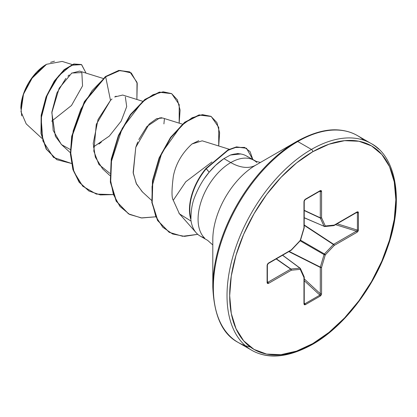 <?xml version="1.0" encoding="UTF-8"?>
<svg xmlns="http://www.w3.org/2000/svg" width="417" height="417" viewBox="0 0 417 417"><rect width="100%" height="100%" fill="white"/><g stroke="black" fill="none" stroke-linecap="round" stroke-linejoin="round"><path stroke-width="0.63" d="M21.694 115.879L20.886 107.195M21.095 104.589L23.284 94.784M24.275 92.021L28.757 82.821M31.155 79.084L46.532 64.301L32.964 76.619L23.488 94.185L20.98 111.699L26.198 123.87L41.929 138.381M46.193 64.494A35.836 20.688 120 0 0 20.85 108.389L22.779 96.077L28.273 83.41L36.493 72.323L46.193 64.494M212.8 239.728A60.965 35.2 120 0 1 255.913 165.059A50.264 29.023 60 0 1 230.778 162.567A50.264 29.023 -120 0 0 255.913 165.059L296.826 141.436A1.887 1.089 60 0 1 297.769 141.53L311.436 149.422A119.382 68.925 120 0 0 235.798 247.286A119.382 68.925 120 0 0 244.268 344.718A119.382 68.925 -60 0 1 235.798 247.286A119.382 68.925 -60 0 1 311.436 149.422L297.769 141.53A119.382 68.925 120 0 0 222.131 239.394A119.382 68.925 120 0 0 230.601 336.827A119.382 68.925 120 0 0 250.362 347.027A119.382 68.925 -60 0 1 230.601 336.827A119.382 68.925 -60 0 1 222.131 239.394A119.382 68.925 -60 0 1 297.769 141.53A1.887 1.089 -120 0 0 296.826 141.436A118.829 68.607 120 0 0 212.8 286.974A118.829 68.607 -60 0 1 296.826 141.436L255.913 165.059A60.965 35.2 120 0 0 212.8 239.728L212.8 286.974C214.03 315.7 222.459 334.179 238.081 342.393L251.743 350.285C268.199 359.563 288.408 357.619 312.38 344.463A1.887 1.089 -120 0 0 312.766 343.603A117.495 67.835 -60 0 1 229.684 295.632A117.495 67.835 -60 0 1 312.766 151.725A1.887 1.089 -120 0 0 311.436 149.422A119.382 68.925 -60 0 1 378.605 149.072M371.219 143.563A119.382 68.925 120 0 0 311.436 149.422A1.887 1.089 60 0 1 312.766 151.725A117.495 67.835 -60 0 1 395.853 199.696A117.495 67.835 -60 0 1 312.766 343.603A1.887 1.089 60 0 1 312.38 344.463A1.887 1.089 60 0 1 311.436 344.369A119.382 68.925 -60 0 1 244.268 344.718M247.797 156.855A46.245 26.698 120 0 0 230.455 155.025L223.919 158.611L230.778 162.567A46.245 26.698 -60 0 0 201.479 200.478A46.245 26.698 -60 0 0 204.757 238.222A46.245 26.698 -60 0 1 201.479 200.478A46.245 26.698 -60 0 1 230.778 162.567A46.245 26.698 -60 0 1 256.799 162.437A46.245 26.698 -60 0 0 230.778 162.567L223.919 158.611C218.706 162.14 213.791 166.67 209.167 172.2C203.595 178.731 198.972 186.514 195.297 195.552C192.393 202.115 190.944 209.913 190.944 218.951L190.778 218.857A46.245 26.698 120 0 0 197.554 234.161M103.088 78.422L79.584 71.099L71.536 73.204M69.285 74.93L67.924 76.17M65.844 78.37L56.9 92.991L51.911 111.824L53.157 130.412L61.278 144.36L70.364 152.742M142.63 101.253L122.707 95.045L114.696 96.973L116.093 96.16M109.895 173.357L98.86 164.444L93.82 151.09L96.28 124.36L110.495 100.367L112.001 98.991L110.495 100.367L98.047 119.502L93.205 143.438L95.337 157.199L102.624 168.854L109.906 175.573M182.406 124.157L162.651 118.001L156.615 118.663L149.203 124.005L135.775 147.326L133.143 172.429L136.203 183.36L142.161 191.679L151.611 200.395M229.267 149.27L202.193 140.826L192.013 143.959L198.773 140.68M191.075 221.109L179.44 213.853L173.279 200.259L185.768 181.765L211.961 161.937M164.402 118.913L163.912 123.906L164.402 118.913M72.198 64.541L62.169 61.419L46.563 64.281M51.661 121.201L71.5 105.48L82.55 85.871L81.847 72.594L71.813 73.022L59.157 88.268L51.828 112.653L55.367 136.281L61.617 144.673L70.369 149.552M93.335 147.05L109.317 136.088L121.175 121.123L126.7 106.616L125.345 96.942M110.495 100.367L105.668 76.796L120.065 70.447L131.256 72.923L137.235 83.301L136.891 99.465L137.011 82.342L129.942 72.052L119.116 70.603L105.668 76.796L105.339 76.603L118.788 70.41L129.609 71.86L118.793 70.41L105.339 76.603L84.364 101.639L71.708 136.25L70.39 153.753L72.886 169.49L79.131 182.198L88.91 190.976L79.235 182.338L72.933 169.651L70.395 153.909L71.682 136.38L84.333 101.696L105.339 76.603L105.668 76.796L92.204 90.531L80.783 109.311L73.183 130.87L70.687 152.586L73.918 171.804L82.743 186.206L96.322 194.087L113.184 194.603L100.335 194.927L89.076 191.069L79.459 182.391L73.215 169.677L70.723 153.941L72.037 136.437L84.693 101.831L105.668 76.796L110.495 100.367M71.416 163.433L53.501 157.423L42.935 141.04L41.132 118.397L47.262 94.904L58.615 75.878L71.354 65.24L81.523 64.625L86.043 73.111L81.638 64.687L74.117 64.187L64.515 69.816L54.617 81.232L46.355 97.145L41.486 115.493L41.33 133.748L46.506 149.255L56.827 159.695L71.416 163.433M56.665 159.596L46.178 149.062L41.002 133.555L41.158 115.306L46.021 96.953L54.283 81.044L64.182 69.629L73.788 63.994L81.305 64.499L73.799 63.994L64.192 69.618L54.288 81.034L46.026 96.947L41.158 115.3L41.002 133.555L46.178 149.067L56.827 159.695M101.394 142.025L98.97 144.063M204.215 237.685A46.245 26.698 -60 0 1 194.515 230.559A46.245 26.698 -60 0 1 190.778 218.857L190.944 218.951A43.952 25.374 -60 0 1 206.29 168.666L209.167 172.2L215.599 165.335L223.919 158.611M178.909 213.196L196.204 232.795M238.826 153.638L237.002 153.576M240.63 153.977L230.455 155.025A46.245 26.698 -60 0 1 244.508 155.025M363.9 140.242A119.382 68.925 120 0 0 297.769 141.53A119.382 68.925 -60 0 1 356.863 135.28M312.766 151.725L328.977 144.214L344.562 140.675L358.928 141.248L371.516 145.908L381.847 154.483L389.525 166.633L394.253 181.901L395.853 199.696L394.253 219.337L389.525 240.062L381.847 261.078L371.516 281.584L358.928 300.782L344.562 317.942L328.977 332.401L312.766 343.603L296.56 351.114L280.975 354.653L266.609 354.08L254.021 349.42L243.684 340.845L236.012 328.695L231.279 313.428L229.684 295.632L231.279 275.997L236.012 255.267L243.684 234.25L254.021 213.744L266.609 194.546L280.975 177.387L296.56 162.927L312.766 151.725M334.252 225.097L333.647 225.514L334.252 225.097L325.286 225.983L321.57 217.773L321.57 191.466L320.277 190.6L305.26 199.269L303.967 201.63L303.967 227.937L300.25 240.437L291.285 249.908L268.496 263.059L267.104 265.358L267.104 282.7L268.496 283.388A0.943 0.542 -120 0 0 267.891 282.267A0.943 0.542 60 0 1 268.496 283.388L291.285 270.232A0.943 0.542 -120 0 0 290.675 269.116A0.943 0.542 60 0 1 291.285 270.232A0.943 0.709 -95.7 0 0 290.93 269.028L299.896 268.136L290.93 269.028A0.943 0.506 125 0 0 290.675 269.116L276.169 258.952L290.675 269.116L267.891 282.267L267.38 281.47L267.891 282.267L290.675 269.116A0.943 0.506 -55 0 1 290.93 269.028L276.377 258.832L290.93 269.028A0.943 0.709 84.3 0 1 291.285 270.232L300.25 269.346L303.967 277.555L303.967 303.863L304.342 304.791L305.26 304.728L320.277 296.06L321.194 295.059L321.57 293.704L321.57 267.391L325.286 254.891L334.252 245.425L357.035 232.269L358.026 231.263L358.432 229.97L358.432 212.628L358.026 211.805L357.035 211.94L334.252 225.097L325.286 225.983L321.57 217.773L321.57 191.466L321.194 190.538L320.277 190.6L305.26 199.269L304.342 200.269L303.967 201.63L303.967 227.937L300.25 240.437L291.285 249.908L268.496 263.059L267.511 264.065L267.104 265.358L267.104 282.7L267.511 283.524L268.496 283.388L291.285 270.232L300.25 269.346L303.967 277.555L303.967 303.863L305.26 304.728L320.277 296.06L321.57 293.704L321.57 267.391L325.286 254.891L334.252 245.425L357.035 232.269L358.432 229.97L358.432 212.628L357.035 211.94A0.943 0.542 60 0 1 356.843 212.373L356.843 212.373A0.943 0.542 -120 0 0 357.035 211.94L334.252 225.097A0.943 0.542 60 0 1 334.059 225.529L333.392 225.602A0.943 0.709 -95.7 0 0 334.252 225.097L333.392 225.602M173.279 200.259C171.569 197.96 171.59 189.975 173.336 176.287C175.771 163.891 181.994 153.117 192.013 143.959M142.541 192.028L136.536 184.064L133.252 173.263L135.775 147.326L137.725 141.983M138.783 139.554L146.93 126.487L160.003 117.75M160.837 117.719L161.78 117.797M179.169 123.151L180.087 110.041L177.439 99.887L171.59 93.606L163.172 91.803L153.018 94.706L142.119 102.165L122.228 128.321L111.063 162.521L110.401 179.414L113.382 194.426L119.914 206.405L129.609 214.447L141.811 217.982L155.677 216.809L141.222 217.924L128.629 213.905L116.52 201.395L110.667 182.286L111.579 159.273L118.736 135.645L130.683 114.774L145.21 99.621L159.742 92.287L171.684 93.658L179.211 104.594L179.169 123.151M218.711 145.976L219.623 132.768L216.908 122.572L210.945 116.333L202.391 114.649L192.101 117.761L181.129 125.809L161.838 152.789L152.054 186.508L152.158 202.61L155.807 216.538L162.781 227.244L172.602 233.984L184.554 236.361L197.757 234.338L182.589 236.288L169.281 232.347L157.876 220.671L152.174 202.725L152.804 180.858L159.44 158.09L170.85 137.631L185.033 122.421L199.409 115.087L211.221 116.484L218.753 127.42L218.711 145.976M252.9 159.701L250.106 151.668L244.576 147.399L234.969 147.482L226.817 150.876L206.29 168.666L228.297 150.089L236.846 147.065L246.494 148.259L252.9 159.701M171.684 93.658L159.414 92.094L144.881 99.434L130.349 114.581L118.407 135.452L111.25 159.085L110.338 182.099L116.192 201.202L128.462 213.806M211.221 116.484L199.081 114.899L184.705 122.233L170.522 137.443L159.112 157.897L152.476 180.67L151.845 202.532L157.548 220.484L169.114 232.248M246.494 148.259L236.512 146.873L227.969 149.901L205.962 168.478L206.29 168.666A43.952 25.374 120 0 0 190.944 218.951M204.257 178.679L209.167 172.2L205.962 168.478A43.952 25.374 120 0 0 190.689 219.014A43.952 25.374 -60 0 1 205.962 168.478M50.582 62.331L54.486 61.169M304.243 217.71L324.061 226.28L320.35 218.07L304.243 210.564L320.35 218.07A0.943 0.506 -65 0 1 320.298 217.804L320.298 191.497L319.349 191.455L320.298 191.497L320.298 217.804L304.243 210.324L320.298 217.804L324.061 226.28L304.243 217.71M299.896 268.136L282.564 255.256L299.896 268.136A0.943 0.542 -53.4 0 1 300.146 268.204A0.943 0.542 126.6 0 0 299.896 268.136A0.943 0.709 84.3 0 1 300.25 269.346A0.943 0.709 -24.3 0 0 300.448 268.579A0.943 0.709 155.7 0 1 300.25 269.346A0.943 0.709 -95.7 0 0 299.896 268.136M304.243 303.044L304.848 303.779L319.865 295.111L304.243 280.672L319.865 295.111A0.943 0.542 60 0 1 320.277 296.06A0.943 0.542 -120 0 0 319.865 295.111L304.848 303.779L304.269 303.691L304.848 303.779A0.943 0.542 60 0 1 305.26 304.728A0.943 0.542 -120 0 0 304.848 303.779L304.243 303.044M304.243 278.895L320.298 293.735L320.298 267.422L288.866 251.618L320.298 267.422A0.943 0.485 -63.3 0 1 320.35 267.104L324.061 254.599L300.172 240.807L324.061 254.599A0.943 0.469 -60 0 1 324.421 253.979L333.392 244.513L304.243 225.362L333.392 244.513A0.943 0.485 -56.7 0 1 333.647 244.305L356.431 231.154L335.549 224.669L356.431 231.154A0.943 0.542 60 0 1 357.035 232.269A0.943 0.542 -120 0 0 356.431 231.154L333.647 244.305L304.243 224.992L333.647 244.305A0.943 0.542 60 0 1 334.252 245.425A0.943 0.542 -120 0 0 333.647 244.305A0.943 0.485 123.3 0 0 333.392 244.513A0.943 0.292 43.4 0 1 334.252 245.425A0.943 0.292 -136.6 0 0 333.392 244.513L324.421 253.979L300.527 240.182L324.421 253.979A0.943 0.292 43.4 0 1 325.286 254.891A0.943 0.292 -136.6 0 0 324.421 253.979A0.943 0.469 120 0 0 324.061 254.599A0.943 0.292 16.6 0 0 325.286 254.891A0.943 0.292 -163.4 0 1 324.061 254.599L320.35 267.104L289.189 251.43L320.35 267.104A0.943 0.292 16.6 0 0 321.57 267.391A0.943 0.292 -163.4 0 1 320.35 267.104A0.943 0.485 116.7 0 0 320.298 267.422A0.943 0.542 0 0 0 321.57 267.391A0.943 0.542 180 0 1 320.298 267.422L320.298 293.735L319.865 295.111L320.298 293.735A0.943 0.542 0 0 0 321.57 293.704A0.943 0.542 180 0 1 320.298 293.735L304.243 278.895M337.087 223.778L357.405 230.09L357.405 212.748L356.467 212.592L357.405 212.748A0.943 0.542 0 0 0 358.432 212.628A0.943 0.542 180 0 1 357.405 212.748L357.405 230.09L356.431 231.154L357.405 230.09A0.943 0.542 0 0 0 358.432 229.97A0.943 0.542 180 0 1 357.405 230.09L337.087 223.778M357.015 212.289L357.405 212.748L357.015 212.289M324.061 226.28A0.943 0.709 -24.3 0 0 325.286 225.983L324.061 226.28L324.421 226.488A0.943 0.542 -66.6 0 1 324.244 226.467A0.943 0.542 -66.6 0 1 324.061 226.28L324.713 226.54A0.943 0.709 84.3 0 1 324.421 226.488L325.286 225.983A0.943 0.709 84.3 0 1 324.718 226.535L333.678 225.649M320.282 191.043L320.298 191.497A0.943 0.542 0 0 0 321.57 191.466A0.943 0.542 180 0 1 320.298 191.497L319.865 191.075A0.943 0.542 -120 0 0 320.084 191.033A0.943 0.542 60 0 1 319.865 191.075M291.087 250.336A0.943 0.542 -120 0 0 291.285 249.908L290.93 250.117L291.285 249.908A0.943 0.292 43.4 0 1 291.301 250.169L268.303 263.492A0.943 0.542 -120 0 0 268.496 263.059A0.943 0.542 60 0 1 268.303 263.492L267.38 264.972A0.943 0.542 180 0 1 267.38 264.977A0.943 0.542 180 0 1 267.104 265.358A0.943 0.542 0 0 0 267.38 264.977L267.38 282.314A0.943 0.542 180 0 1 267.104 282.7A0.943 0.542 0 0 0 267.38 282.314A0.943 0.542 180 0 0 267.307 282.106L267.891 282.267L267.49 282.486M304.264 303.68L304.243 303.482A0.943 0.542 180 0 1 303.967 303.863A0.943 0.542 0 0 0 304.243 303.482L304.243 277.169A0.943 0.542 180 0 1 303.967 277.555A0.943 0.542 0 0 0 304.243 277.169A0.943 0.542 0 0 0 304.207 277.024M321.57 217.773A0.943 0.709 155.7 0 1 320.35 218.07L321.57 217.773L320.298 217.804A0.943 0.542 0 0 0 321.57 217.773M320.277 190.6A0.943 0.542 60 0 1 320.084 191.033A0.943 0.542 -120 0 0 320.277 190.6M305.26 199.269A0.943 0.542 60 0 1 305.067 199.701L305.067 199.701A0.943 0.542 -120 0 0 305.26 199.269M304.848 199.743A0.943 0.542 -120 0 0 305.067 199.701L304.243 201.244A0.943 0.542 180 0 1 303.967 201.63A0.943 0.542 0 0 0 304.243 201.244L304.202 227.823A0.943 0.292 -163.4 0 1 303.967 227.937A0.943 0.542 0 0 0 304.243 227.552M304.024 303.128A0.943 0.542 180 0 1 304.243 303.482M304.024 227.202L303.967 227.937M300.25 240.437L300.256 240.025L300.25 240.437A0.943 0.292 16.6 0 0 300.49 240.322L300.271 240.703A0.943 0.292 -136.6 0 0 300.25 240.437L299.896 240.651M303.972 276.554A0.943 0.709 155.7 0 1 303.967 277.555A0.943 0.709 -24.3 0 0 304.16 276.789L300.443 268.569A0.943 0.709 -24.3 0 0 300.256 268.345A0.943 0.542 126.6 0 0 300.146 268.199L282.653 255.204M291.285 249.908L290.675 250.32M255.913 165.059L296.826 141.436C313.245 132.309 327.84 128.551 340.611 130.177C346.913 130.922 352.527 132.736 357.463 135.619L371.125 143.505C395.775 156.26 404.558 200.228 387.549 247.448C373.851 288.064 342.998 327.277 312.38 344.463M260.427 162.453L256.33 161.447L246.411 155.953M200.165 236.053L207.656 240.38L212.8 244.946M81.638 64.687L81.305 64.499M129.942 72.052L129.609 71.86M239.89 153.8L241.61 154.149M88.748 190.882L89.076 191.069M128.295 213.713L128.629 213.905M168.953 232.154L169.281 232.347M324.713 226.54L304.243 217.815M334.059 225.529L357.02 212.289M305.067 199.701L320.152 190.991M304.202 227.823L300.49 240.322M304.243 277.169L304.16 276.784M300.271 240.703L291.301 250.169M300.443 268.569L300.141 268.199"/></g></svg>
